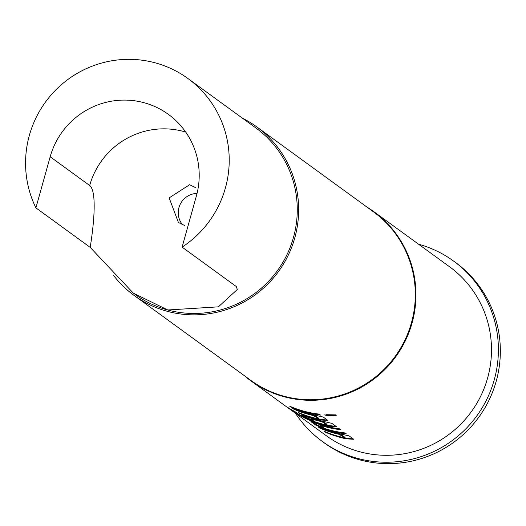 <?xml version="1.0" encoding="UTF-8"?>
<svg xmlns="http://www.w3.org/2000/svg" width="526" height="526" viewBox="0 0 526 526"><rect width="100%" height="100%" fill="white"/><g stroke="black" fill="none" stroke-linecap="round" stroke-linejoin="round"><path stroke-width="0.79" d="M326.192 414.698L335.654 414.882M324.844 414.948L324.91 415.04C329.861 416.02 333.754 416.04 336.587 415.113L324.91 415.04L324.963 414.343M339.329 434.351L339.48 433.674L340.177 433.865L344.471 436.988L344.32 437.671L343.794 437.606A104.575 103.011 126 0 1 338.678 436.37A104.575 103.011 126 0 1 324.174 431.274L325.502 432.24A104.575 103.011 126 0 0 340.006 437.336A104.575 103.011 126 0 0 346.351 438.822L353.774 439.282L349.132 435.903L339.224 433.641A104.575 103.011 126 0 1 332.886 432.155A104.575 103.011 126 0 1 318.375 427.059L319.703 428.026A104.575 103.011 126 0 0 334.214 433.122A104.575 103.011 126 0 0 339.329 434.351L344.32 437.671M353.275 438.914L346.496 438.145A103.878 102.32 126 0 1 344.28 437.671M339.448 428.854A103.878 102.32 126 0 1 332.024 427.638M345.24 433.069A103.878 102.32 126 0 1 337.817 431.859M322.859 421.26L327.073 424.331L326.922 425.008L326.396 424.942A104.575 103.011 126 0 1 321.287 423.713A104.575 103.011 126 0 1 300.852 415.783L294.961 411.608A104.575 103.011 126 0 1 286.874 406.868L292.449 410.924L301.22 416.276A104.575 103.011 126 0 0 322.754 424.784A104.575 103.011 126 0 0 329.098 426.27L336.528 426.731L331.88 423.345L321.978 421.083A104.575 103.011 126 0 1 315.633 419.597A104.575 103.011 126 0 1 309.288 417.67L302.365 415.402L306.171 418.17A104.575 103.011 126 0 0 314.923 421.543L311.655 418.926A104.575 103.011 126 0 0 316.816 420.458A104.575 103.011 126 0 0 321.932 421.694L326.922 425.008M336.022 426.362L329.243 425.587A103.878 102.32 126 0 1 324.601 424.541M304.186 415.882L306.454 417.539L306.171 418.17M312.996 420.142A103.878 102.32 126 0 1 306.454 417.539M313.45 415.52L313.601 414.843L314.298 415.034L318.592 418.157L318.44 418.834L317.914 418.768A104.575 103.011 126 0 1 312.806 417.539A104.575 103.011 126 0 1 298.295 412.443L299.623 413.41A104.575 103.011 126 0 0 314.134 418.505A104.575 103.011 126 0 0 320.472 419.991L327.902 420.452L323.253 417.072L313.351 414.81A104.575 103.011 126 0 1 307.006 413.324A104.575 103.011 126 0 1 292.502 408.222L293.83 409.189A104.575 103.011 126 0 0 308.335 414.284A104.575 103.011 126 0 0 313.45 415.52L318.44 418.834M327.396 420.083L320.617 419.314A103.878 102.32 126 0 1 318.401 418.841M319.361 414.238A103.878 102.32 126 0 1 311.944 413.022M184.744 225.555L178.419 222.485L169.155 197.894L189.603 184.738L195.896 187.789M143.861 102.662A76.691 75.54 -54 0 0 50.18 156.761L35.906 207.875A102.833 101.294 126 0 1 49.207 97.238A102.833 101.294 126 0 1 154.992 62.778A102.833 101.294 126 0 1 187.9 78.492A102.833 101.294 126 0 1 182.101 247.128L196.369 196.007A76.691 75.54 -54 0 0 168.399 114.379A76.691 75.54 -54 0 0 143.861 102.662M418.558 244.202A111.545 109.875 126 0 1 453.576 261.067A111.545 109.875 126 0 1 487.142 398.629A111.545 109.875 126 0 1 358.002 458.494A111.545 109.875 126 0 1 322.306 441.445A111.545 109.875 126 0 1 295.494 413.311M453.576 261.067L455.523 262.481A111.545 109.875 126 0 1 489.088 400.043A111.545 109.875 126 0 1 359.942 459.908A111.545 109.875 126 0 1 324.246 442.866L322.306 441.445M366.918 207.053A104.575 103.011 126 0 1 373.92 211.715A104.575 103.011 126 0 1 405.382 340.684A104.575 103.011 126 0 1 284.316 396.808A104.575 103.011 126 0 1 250.849 380.824A104.575 103.011 126 0 1 244.261 375.597M373.92 211.715L449.474 266.702A104.575 103.011 126 0 1 480.942 395.67A104.575 103.011 126 0 1 359.869 451.795A104.575 103.011 126 0 1 326.403 435.811L250.849 380.824M331.38 431.057A104.575 103.011 126 0 1 325.035 429.131L315.633 425.061L310.991 421.681L317.914 423.949A104.575 103.011 126 0 0 324.259 425.876A104.575 103.011 126 0 0 339.27 428.723L340.598 429.689A104.575 103.011 126 0 1 325.587 426.842A104.575 103.011 126 0 1 320.426 425.31L324.897 428.558A104.575 103.011 126 0 0 330.058 430.09A104.575 103.011 126 0 0 345.063 432.937L346.391 433.904A104.575 103.011 126 0 1 331.38 431.057M310.892 421.576L311.274 421.043M302.266 415.297L302.647 414.771M305.507 412.226A104.575 103.011 126 0 1 290.996 407.131L289.668 406.164A104.575 103.011 126 0 0 304.179 411.26A104.575 103.011 126 0 0 319.183 414.107L320.512 415.073A104.575 103.011 126 0 1 305.507 412.226M242.42 118.172A104.227 102.662 126 0 1 256.773 126.891L373.44 211.794A104.227 102.662 126 0 1 404.796 340.335A104.227 102.662 126 0 1 284.132 396.269A104.227 102.662 126 0 1 250.777 380.344L134.117 295.441A104.227 102.662 126 0 1 113.669 275.598M256.773 126.891A104.227 102.662 126 0 1 288.136 255.432A104.227 102.662 126 0 1 167.472 311.366A104.227 102.662 126 0 1 134.117 295.441M187.9 78.492L255.952 128.022A102.833 101.294 126 0 1 286.894 254.84A102.833 101.294 126 0 1 167.84 310.024A102.833 101.294 126 0 1 134.939 294.31M182.101 247.128L236.398 286.637L237.292 289.51L218.382 306.849L167.774 309.978L133.321 293.14L90.202 247.391L35.906 207.875M197.046 193.404A19.173 18.883 -54 0 0 182.601 224.826M291.148 406.795L290.996 407.131M293.975 408.86L293.83 409.189M314.298 415.034L314.154 415.711M299.767 413.074L299.623 413.41M320.617 419.314L320.472 419.991M292.831 410.339L292.449 410.924M293.653 410.911L296.605 412.805M329.243 425.587L329.098 426.27M311.379 418.137L311.149 418.795M311.879 418.269L311.655 418.926M322.083 421.01L321.932 421.694M322.78 421.208L322.629 421.885M312.812 422.161L315.922 424.423L315.633 425.061M315.922 424.423L323.681 427.914M320.15 424.521L319.92 425.179M320.65 424.653L320.426 425.31M319.854 427.691L319.703 428.026M340.177 433.865L340.026 434.548M325.647 431.905L325.502 432.24M346.496 438.145L346.351 438.822M185.724 132.085A76.691 75.54 -54 0 0 183.357 131.408A76.691 75.54 -54 0 0 89.676 185.507L50.18 156.761M90.202 247.391A132.46 21.369 105 0 0 89.676 185.507M301.549 415.658L301.22 416.276M325.265 428.473L325.035 429.131"/></g></svg>
